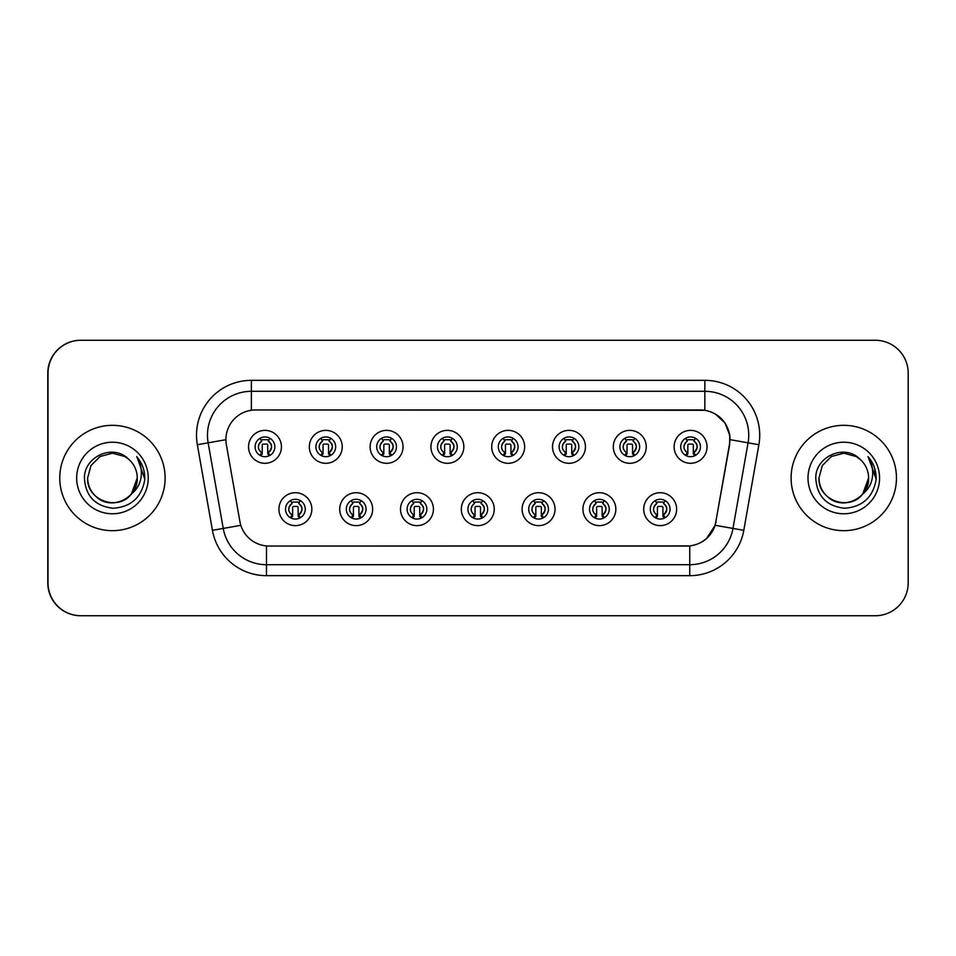 <?xml version="1.0" encoding="UTF-8"?>
<svg xmlns="http://www.w3.org/2000/svg" width="956" height="956" viewBox="0 0 956 956"><rect width="100%" height="100%" fill="white"/><g stroke="black" fill="none" stroke-linecap="round" stroke-linejoin="round"><path stroke-width="1.43" d="M372.649 509.166A16.467 16.467 0 0 1 356.182 525.633A16.467 16.467 0 0 1 339.727 509.166A16.467 16.467 0 0 1 356.182 492.71A16.467 16.467 0 0 1 372.649 509.166M346.311 509.166A9.883 9.883 0 0 0 356.182 519.048A9.883 9.883 0 0 0 366.064 509.166A9.883 9.883 0 0 0 356.182 499.295A9.883 9.883 0 0 0 346.311 509.166M433.438 509.166A16.467 16.467 0 0 1 416.983 525.633A16.467 16.467 0 0 1 400.516 509.166A16.467 16.467 0 0 1 416.983 492.71A16.467 16.467 0 0 1 433.438 509.166M407.101 509.166A9.883 9.883 0 0 0 416.983 519.048A9.883 9.883 0 0 0 426.854 509.166A9.883 9.883 0 0 0 416.983 499.295A9.883 9.883 0 0 0 407.101 509.166M494.24 509.166A16.467 16.467 0 0 1 477.785 525.633A16.467 16.467 0 0 1 461.318 509.166A16.467 16.467 0 0 1 477.785 492.71A16.467 16.467 0 0 1 494.24 509.166M467.902 509.166A9.883 9.883 0 0 0 477.785 519.048A9.883 9.883 0 0 0 487.656 509.166A9.883 9.883 0 0 0 477.785 499.295A9.883 9.883 0 0 0 467.902 509.166M555.042 509.166A16.467 16.467 0 0 1 538.575 525.633A16.467 16.467 0 0 1 522.119 509.166A16.467 16.467 0 0 1 538.575 492.71A16.467 16.467 0 0 1 555.042 509.166M528.704 509.166A9.883 9.883 0 0 0 538.575 519.048A9.883 9.883 0 0 0 548.457 509.166A9.883 9.883 0 0 0 538.575 499.295A9.883 9.883 0 0 0 528.704 509.166M615.843 509.166A16.467 16.467 0 0 1 599.376 525.633A16.467 16.467 0 0 1 582.921 509.166A16.467 16.467 0 0 1 599.376 492.71A16.467 16.467 0 0 1 615.843 509.166M589.505 509.166A9.883 9.883 0 0 0 599.376 519.048A9.883 9.883 0 0 0 609.259 509.166A9.883 9.883 0 0 0 599.376 499.295A9.883 9.883 0 0 0 589.505 509.166M676.633 509.166A16.467 16.467 0 0 1 660.178 525.633A16.467 16.467 0 0 1 643.711 509.166A16.467 16.467 0 0 1 660.178 492.71A16.467 16.467 0 0 1 676.633 509.166M650.295 509.166A9.883 9.883 0 0 0 660.178 519.048A9.883 9.883 0 0 0 670.048 509.166A9.883 9.883 0 0 0 660.178 499.295A9.883 9.883 0 0 0 650.295 509.166M311.847 509.166A16.467 16.467 0 0 1 295.38 525.633A16.467 16.467 0 0 1 278.925 509.166A16.467 16.467 0 0 1 295.38 492.71A16.467 16.467 0 0 1 311.847 509.166M285.509 509.166A9.883 9.883 0 0 0 295.38 519.048A9.883 9.883 0 0 0 305.263 509.166A9.883 9.883 0 0 0 295.38 499.295A9.883 9.883 0 0 0 285.509 509.166M342.248 446.834A16.467 16.467 0 0 1 325.781 463.29A16.467 16.467 0 0 1 309.326 446.834A16.467 16.467 0 0 1 325.781 430.367A16.467 16.467 0 0 1 342.248 446.834M315.91 446.834A9.883 9.883 0 0 0 325.781 456.705A9.883 9.883 0 0 0 335.664 446.834A9.883 9.883 0 0 0 325.781 436.952A9.883 9.883 0 0 0 315.91 446.834M403.05 446.834A16.467 16.467 0 0 1 386.583 463.29A16.467 16.467 0 0 1 370.115 446.834A16.467 16.467 0 0 1 386.583 430.367A16.467 16.467 0 0 1 403.05 446.834M376.7 446.834A9.883 9.883 0 0 0 386.583 456.705A9.883 9.883 0 0 0 396.465 446.834A9.883 9.883 0 0 0 386.583 436.952A9.883 9.883 0 0 0 376.7 446.834M463.839 446.834A16.467 16.467 0 0 1 447.384 463.29A16.467 16.467 0 0 1 430.917 446.834A16.467 16.467 0 0 1 447.384 430.367A16.467 16.467 0 0 1 463.839 446.834M437.501 446.834A9.883 9.883 0 0 0 447.384 456.705A9.883 9.883 0 0 0 457.255 446.834A9.883 9.883 0 0 0 447.384 436.952A9.883 9.883 0 0 0 437.501 446.834M524.641 446.834A16.467 16.467 0 0 1 508.186 463.29A16.467 16.467 0 0 1 491.719 446.834A16.467 16.467 0 0 1 508.186 430.367A16.467 16.467 0 0 1 524.641 446.834M498.303 446.834A9.883 9.883 0 0 0 508.186 456.705A9.883 9.883 0 0 0 518.056 446.834A9.883 9.883 0 0 0 508.186 436.952A9.883 9.883 0 0 0 498.303 446.834M585.442 446.834A16.467 16.467 0 0 1 568.975 463.29A16.467 16.467 0 0 1 552.52 446.834A16.467 16.467 0 0 1 568.975 430.367A16.467 16.467 0 0 1 585.442 446.834M559.105 446.834A9.883 9.883 0 0 0 568.975 456.705A9.883 9.883 0 0 0 578.858 446.834A9.883 9.883 0 0 0 568.975 436.952A9.883 9.883 0 0 0 559.105 446.834M646.244 446.834A16.467 16.467 0 0 1 629.777 463.29A16.467 16.467 0 0 1 613.31 446.834A16.467 16.467 0 0 1 629.777 430.367A16.467 16.467 0 0 1 646.244 446.834M619.894 446.834A9.883 9.883 0 0 0 629.777 456.705A9.883 9.883 0 0 0 639.66 446.834A9.883 9.883 0 0 0 629.777 436.952A9.883 9.883 0 0 0 619.894 446.834M707.034 446.834A16.467 16.467 0 0 1 690.579 463.29A16.467 16.467 0 0 1 674.111 446.834A16.467 16.467 0 0 1 690.579 430.367A16.467 16.467 0 0 1 707.034 446.834M680.696 446.834A9.883 9.883 0 0 0 690.579 456.705A9.883 9.883 0 0 0 700.449 446.834A9.883 9.883 0 0 0 690.579 436.952A9.883 9.883 0 0 0 680.696 446.834M281.446 446.834A16.467 16.467 0 0 1 264.979 463.29A16.467 16.467 0 0 1 248.524 446.834A16.467 16.467 0 0 1 264.979 430.367A16.467 16.467 0 0 1 281.446 446.834M255.109 446.834A9.883 9.883 0 0 0 264.979 456.705A9.883 9.883 0 0 0 274.862 446.834A9.883 9.883 0 0 0 264.979 436.952A9.883 9.883 0 0 0 255.109 446.834M225.915 439.593A29.636 29.636 0 0 0 226.369 444.731L239.908 521.558A29.636 29.636 0 0 0 269.09 546.043L686.683 546.043A29.636 29.636 0 0 0 715.865 521.558L729.416 444.731A29.636 29.636 0 0 0 700.234 409.957L255.551 409.957A29.636 29.636 0 0 0 225.915 439.593M223.393 340.264L80.722 340.264A32.922 32.922 0 0 0 47.8 373.199L47.8 582.802A32.922 32.922 0 0 0 80.722 615.736L223.393 615.736M59.762 478A52.676 52.676 0 0 0 112.438 530.676A52.676 52.676 0 0 0 165.113 478A52.676 52.676 0 0 0 112.438 425.324A52.676 52.676 0 0 0 59.762 478A52.676 52.676 0 0 0 112.438 530.676A52.676 52.676 0 0 0 165.113 478A52.676 52.676 0 0 0 112.438 425.324A52.676 52.676 0 0 0 59.762 478M791.102 478A52.676 52.676 0 0 0 843.778 530.676A52.676 52.676 0 0 0 896.453 478A52.676 52.676 0 0 0 843.778 425.324A52.676 52.676 0 0 0 791.102 478A52.676 52.676 0 0 0 843.778 530.676A52.676 52.676 0 0 0 896.453 478A52.676 52.676 0 0 0 843.778 425.324A52.676 52.676 0 0 0 791.102 478M255.766 409.957L704.847 410.279C718.589 413.147 726.895 421.453 729.763 435.195L729.631 444.731L715.184 525.286C710.846 537.224 702.373 544.095 689.754 545.9L269.317 546.043M197.342 444.731A54.874 54.874 0 0 1 251.38 380.333L704.847 380.333A54.874 54.874 0 0 1 758.885 444.731L743.792 530.329A54.874 54.874 0 0 1 689.754 575.667L266.473 575.667A54.874 54.874 0 0 1 212.435 530.329L197.342 444.731L208.145 442.819A43.892 43.892 0 0 1 251.38 391.303L704.847 391.303A43.892 43.892 0 0 1 748.07 442.819L732.977 528.429A43.892 43.892 0 0 1 689.754 564.697L266.473 564.697A43.892 43.892 0 0 1 223.238 528.429L208.145 442.819A43.892 43.892 0 0 1 207.476 435.195M715.279 413.936L724.959 422.934L729.763 435.195L730.085 439.652L758.885 444.731M689.754 575.667L689.754 545.9L686.91 546.043M743.792 530.329L715.184 525.286L706.329 538.79M716.092 521.558L715.913 522.49M908.2 373.199A32.922 32.922 0 0 0 875.278 340.264L80.937 340.264A32.922 32.922 0 0 0 48.015 373.199L48.015 582.802A32.922 32.922 0 0 0 80.937 615.736L875.278 615.736A32.922 32.922 0 0 0 908.2 582.802L908.2 373.199M261.693 452.535A6.584 6.584 0 0 1 261.693 441.134C257.236 445.317 257.236 449.117 261.693 452.535L260.247 455.032L261.693 452.535M268.278 441.134C272.591 444.934 272.591 448.734 268.278 452.535L269.723 455.032L268.278 452.535C272.651 447.886 272.651 444.086 268.278 441.134L269.723 438.637L268.278 441.134A6.584 6.584 0 0 1 268.278 452.535A6.584 6.584 0 0 0 268.278 441.134M269.425 455.654L267.728 453.969L267.728 445.185A1.099 1.099 0 0 0 266.628 444.086L263.342 444.086A1.099 1.099 0 0 0 262.243 445.185L262.243 453.969L260.869 453.969M269.102 453.969L267.728 453.969M260.546 455.654L262.243 453.969M261.131 440.166A5.485 5.485 0 0 1 263.342 439.7L266.628 439.7A5.485 5.485 0 0 1 268.839 440.166M260.247 438.637L261.693 441.134A6.584 6.584 0 0 0 258.395 446.834M292.094 514.866A6.584 6.584 0 0 1 292.094 503.465L290.648 500.968L292.094 503.465C287.637 507.648 287.637 511.448 292.094 514.866L290.648 517.363L292.094 514.866M298.678 503.465C302.992 507.266 302.992 511.066 298.678 514.866L300.112 517.363L298.678 514.866C303.052 510.217 303.052 506.417 298.678 503.465L300.112 500.968L298.678 503.465A6.584 6.584 0 0 1 298.678 514.866A6.584 6.584 0 0 0 298.678 503.465M299.826 517.997L298.129 516.3L298.129 507.517A1.099 1.099 0 0 0 297.029 506.429L293.743 506.429A1.099 1.099 0 0 0 292.644 507.517L292.644 516.3L291.269 516.3M299.503 516.3L298.129 516.3M290.947 517.997L292.644 516.3M291.532 502.498A5.485 5.485 0 0 1 293.743 502.031L297.029 502.031A5.485 5.485 0 0 1 299.24 502.498M96.903 497.347C111.613 510.6 138.345 498.1 137.246 478A24.808 24.808 0 0 0 128.69 459.25L124.842 456.514L112.438 453.192L100.033 456.514L90.951 465.596L87.629 478L90.951 465.596L100.033 456.514L112.438 453.192L124.842 456.514L128.69 459.25C113.465 443.297 84.152 456.442 84.427 478C85.55 496.116 95.146 506.202 113.238 508.245C131.044 506.955 141.548 497.49 144.738 479.864L144.798 478C144.703 469.862 141.99 462.716 136.672 456.562C140.723 463.206 142.145 470.352 140.95 478C139.791 484.513 136.624 489.819 131.45 493.941C118.281 511.735 86.339 500.358 87.629 478C87.964 487.357 92.099 494.515 100.033 499.486C115.497 509.393 138.094 496.343 137.246 478L131.45 493.941A24.808 24.808 0 0 0 137.246 478L131.39 494.013M76.659 478A35.778 35.778 0 0 0 112.438 513.778A35.778 35.778 0 0 0 148.228 478A35.778 35.778 0 0 0 112.438 442.222A35.778 35.778 0 0 0 76.659 478M136.911 456.837L144.774 478.944L136.911 456.837M818.969 478L822.291 465.596L831.373 456.514L822.291 465.596L818.969 478L822.291 465.596L831.373 456.514L843.778 453.192L856.182 456.514L860.03 459.25C844.805 443.297 815.492 456.442 815.767 478C816.89 496.116 826.486 506.202 844.578 508.245C862.384 506.955 872.888 497.49 876.078 479.864L876.138 478C876.043 469.862 873.33 462.716 868.012 456.562C872.063 463.206 873.485 470.352 872.29 478C871.131 484.513 867.964 489.819 862.79 493.941C849.621 511.735 817.679 500.358 818.969 478C819.304 487.357 823.439 494.515 831.373 499.486C846.837 509.393 869.434 496.343 868.586 478L862.79 493.941A24.808 24.808 0 0 0 868.586 478L862.73 494.013M828.243 497.347C842.953 510.6 869.685 498.1 868.586 478A24.808 24.808 0 0 0 860.03 459.25M807.999 478A35.778 35.778 0 0 0 843.778 513.778A35.778 35.778 0 0 0 879.568 478A35.778 35.778 0 0 0 843.778 442.222A35.778 35.778 0 0 0 807.999 478M868.012 456.562L876.114 478.944L874.609 468.201L876.114 478.944L874.609 468.201L876.114 478.944L874.609 468.201L876.114 478.944L874.609 468.201L876.114 478.944L868.251 456.837L876.114 478.944M322.495 452.535A6.584 6.584 0 0 1 322.495 441.134C318.025 445.317 318.025 449.117 322.495 452.535L321.049 455.032L322.495 452.535M329.079 441.134C333.393 444.934 333.393 448.734 329.079 452.535L330.513 455.032L329.079 452.535C333.453 447.886 333.453 444.086 329.079 441.134L330.513 438.637L329.079 441.134A6.584 6.584 0 0 1 329.079 452.535A6.584 6.584 0 0 0 329.079 441.134M330.214 455.654L328.529 453.969L328.529 445.185A1.099 1.099 0 0 0 327.43 444.086L324.132 444.086A1.099 1.099 0 0 0 323.044 445.185L323.044 453.969L321.67 453.969M329.904 453.969L328.529 453.969M321.347 455.654L323.044 453.969M321.933 440.166A5.485 5.485 0 0 1 324.132 439.7L327.43 439.7A5.485 5.485 0 0 1 329.641 440.166M321.049 438.637L322.495 441.134A6.584 6.584 0 0 0 319.196 446.834M383.284 452.535A6.584 6.584 0 0 1 383.284 441.134C378.827 445.317 378.827 449.117 383.284 452.535L381.85 455.032L383.284 452.535M389.881 441.134C394.183 444.934 394.183 448.734 389.881 452.535L391.315 455.032L389.881 452.535C394.254 447.886 394.254 444.086 389.881 441.134L391.315 438.637L389.881 441.134A6.584 6.584 0 0 1 389.881 452.535A6.584 6.584 0 0 0 389.881 441.134M391.016 455.654L389.331 453.969L389.331 445.185A1.099 1.099 0 0 0 388.232 444.086L384.933 444.086A1.099 1.099 0 0 0 383.834 445.185L383.834 453.969L382.46 453.969M390.705 453.969L389.331 453.969M382.149 455.654L383.834 453.969M382.735 440.166A5.485 5.485 0 0 1 384.933 439.7L388.232 439.7A5.485 5.485 0 0 1 390.43 440.166M381.85 438.637L383.284 441.134A6.584 6.584 0 0 0 379.998 446.834M444.086 452.535A6.584 6.584 0 0 1 444.086 441.134C439.629 445.317 439.629 449.117 444.086 452.535L442.652 455.032L444.086 452.535M450.67 441.134C454.984 444.934 454.984 448.734 450.67 452.535L452.116 455.032L450.67 452.535C455.044 447.886 455.044 444.086 450.67 441.134L452.116 438.637L450.67 441.134A6.584 6.584 0 0 1 450.67 452.535A6.584 6.584 0 0 0 450.67 441.134M451.818 455.654L450.121 453.969L450.121 445.185A1.099 1.099 0 0 0 449.033 444.086L445.735 444.086A1.099 1.099 0 0 0 444.636 445.185L444.636 453.969L443.261 453.969M451.495 453.969L450.121 453.969M442.951 455.654L444.636 453.969M443.524 440.166A5.485 5.485 0 0 1 445.735 439.7L449.033 439.7A5.485 5.485 0 0 1 451.232 440.166M442.652 438.637L444.086 441.134A6.584 6.584 0 0 0 440.8 446.834M504.888 452.535A6.584 6.584 0 0 1 504.888 441.134C500.43 445.317 500.43 449.117 504.888 452.535L503.442 455.032L504.888 452.535M511.472 452.535A6.584 6.584 0 0 0 511.472 441.134A6.584 6.584 0 0 1 511.472 452.535C515.846 447.886 515.846 444.086 511.472 441.134L512.918 438.637L511.472 441.134C515.786 444.934 515.786 448.734 511.472 452.535L512.918 455.032M512.619 455.654L510.922 453.969L510.922 445.185A1.099 1.099 0 0 0 509.823 444.086L506.537 444.086A1.099 1.099 0 0 0 505.437 445.185L505.437 453.969L504.063 453.969M512.297 453.969L510.922 453.969M503.74 455.654L505.437 453.969M504.326 440.166A5.485 5.485 0 0 1 506.537 439.7L509.823 439.7A5.485 5.485 0 0 1 512.034 440.166M503.442 438.637L504.888 441.134A6.584 6.584 0 0 0 501.589 446.834M352.895 514.866A6.584 6.584 0 0 1 352.895 503.465L351.45 500.968L352.895 503.465C348.426 507.648 348.426 511.448 352.895 514.866L351.45 517.363L352.895 514.866M359.48 503.465C363.794 507.266 363.794 511.066 359.48 514.866L360.914 517.363L359.48 514.866C363.854 510.217 363.854 506.417 359.48 503.465L360.914 500.968L359.48 503.465A6.584 6.584 0 0 1 359.48 514.866A6.584 6.584 0 0 0 359.48 503.465M360.615 517.997L358.93 516.3L358.93 507.517A1.099 1.099 0 0 0 357.831 506.429L354.533 506.429A1.099 1.099 0 0 0 353.445 507.517L353.445 516.3L352.059 516.3M360.304 516.3L358.93 516.3M351.748 517.997L353.445 516.3M352.334 502.498A5.485 5.485 0 0 1 354.533 502.031L357.831 502.031A5.485 5.485 0 0 1 360.03 502.498M413.685 514.866A6.584 6.584 0 0 1 413.685 503.465L412.251 500.968L413.685 503.465C409.228 507.648 409.228 511.448 413.685 514.866L412.251 517.363L413.685 514.866M420.27 503.465C424.584 507.266 424.584 511.066 420.27 514.866L421.716 517.363L420.27 514.866C424.655 510.217 424.655 506.417 420.27 503.465L421.716 500.968L420.27 503.465A6.584 6.584 0 0 1 420.27 514.866A6.584 6.584 0 0 0 420.27 503.465M421.417 517.997L419.72 516.3L419.72 507.517A1.099 1.099 0 0 0 418.632 506.429L415.334 506.429A1.099 1.099 0 0 0 414.235 507.517L414.235 516.3L412.861 516.3M421.106 516.3L419.72 516.3M412.55 517.997L414.235 516.3M413.135 502.498A5.485 5.485 0 0 1 415.334 502.031L418.632 502.031A5.485 5.485 0 0 1 420.831 502.498M474.487 514.866A6.584 6.584 0 0 1 474.487 503.465L473.053 500.968L474.487 503.465C470.029 507.648 470.029 511.448 474.487 514.866L473.053 517.363L474.487 514.866M481.071 503.465C485.385 507.266 485.385 511.066 481.071 514.866L482.517 517.363L481.071 514.866C485.445 510.217 485.445 506.417 481.071 503.465L482.517 500.968L481.071 503.465A6.584 6.584 0 0 1 481.071 514.866A6.584 6.584 0 0 0 481.071 503.465M482.218 517.997L480.521 516.3L480.521 507.517A1.099 1.099 0 0 0 479.422 506.429L476.136 506.429A1.099 1.099 0 0 0 475.036 507.517L475.036 516.3L473.662 516.3M481.896 516.3L480.521 516.3M473.34 517.997L475.036 516.3M473.925 502.498A5.485 5.485 0 0 1 476.136 502.031L479.422 502.031A5.485 5.485 0 0 1 481.633 502.498M565.689 452.535A6.584 6.584 0 0 1 565.689 441.134C561.22 445.317 561.22 449.117 565.689 452.535L564.04 455.391M572.274 441.134C576.587 444.934 576.587 448.734 572.274 452.535L573.708 455.032L572.274 452.535C576.647 447.886 576.647 444.086 572.274 441.134L573.708 438.637L572.274 441.134A6.584 6.584 0 0 1 572.274 452.535A6.584 6.584 0 0 0 572.274 441.134M573.409 455.654L571.724 453.969L571.724 445.185A1.099 1.099 0 0 0 570.624 444.086L567.338 444.086A1.099 1.099 0 0 0 566.239 445.185L566.239 453.969L564.865 453.969M573.098 453.969L571.724 453.969M564.542 455.654L566.239 453.969M565.127 440.166A5.485 5.485 0 0 1 567.338 439.7L570.624 439.7A5.485 5.485 0 0 1 572.835 440.166M564.243 438.637L565.689 441.134A6.584 6.584 0 0 0 562.391 446.834M626.491 452.535A6.584 6.584 0 0 1 626.491 441.134C622.021 445.317 622.021 449.117 626.491 452.535L625.045 455.032L626.491 452.535M633.075 441.134C637.377 444.934 637.377 448.734 633.075 452.535L634.509 455.032L633.075 452.535C637.449 447.886 637.449 444.086 633.075 441.134L634.509 438.637L633.075 441.134A6.584 6.584 0 0 1 633.075 452.535A6.584 6.584 0 0 0 633.075 441.134M634.21 455.654L632.525 453.969L632.525 445.185A1.099 1.099 0 0 0 631.426 444.086L628.128 444.086A1.099 1.099 0 0 0 627.028 445.185L627.028 453.969L625.654 453.969M633.9 453.969L632.525 453.969M625.343 455.654L627.028 453.969M625.929 440.166A5.485 5.485 0 0 1 628.128 439.7L631.426 439.7A5.485 5.485 0 0 1 633.625 440.166M625.045 438.637L626.491 441.134A6.584 6.584 0 0 0 623.192 446.834M687.28 452.535A6.584 6.584 0 0 1 687.28 441.134C682.823 445.317 682.823 449.117 687.28 452.535L685.643 455.391M695.311 438.637L693.865 441.134A6.584 6.584 0 0 1 693.865 452.535C698.238 447.886 698.238 444.086 693.865 441.134C698.179 444.934 698.179 448.734 693.865 452.535L695.311 455.032M695.012 455.654L693.315 453.969L693.315 445.185A1.099 1.099 0 0 0 692.228 444.086L688.929 444.086A1.099 1.099 0 0 0 687.83 445.185L687.83 453.969L686.456 453.969M694.689 453.969L693.315 453.969M686.145 455.654L687.83 453.969M686.719 440.166A5.485 5.485 0 0 1 688.929 439.7L692.228 439.7A5.485 5.485 0 0 1 694.426 440.166M685.846 438.637L687.28 441.134A6.584 6.584 0 0 0 683.994 446.834M535.288 514.866A6.584 6.584 0 0 1 535.288 503.465L533.842 500.968L535.288 503.465C530.831 507.648 530.831 511.448 535.288 514.866L533.842 517.363L535.288 514.866M543.307 500.968L541.873 503.465A6.584 6.584 0 0 1 541.873 514.866C546.246 510.217 546.246 506.417 541.873 503.465C546.187 507.266 546.187 511.066 541.873 514.866L543.307 517.363M543.02 517.997L541.323 516.3L541.323 507.517A1.099 1.099 0 0 0 540.224 506.429L536.937 506.429A1.099 1.099 0 0 0 535.838 507.517L535.838 516.3L534.464 516.3M542.697 516.3L541.323 516.3M534.141 517.997L535.838 516.3M534.727 502.498A5.485 5.485 0 0 1 536.937 502.031L540.224 502.031A5.485 5.485 0 0 1 542.434 502.498M596.09 514.866A6.584 6.584 0 0 1 596.09 503.465L594.644 500.968L596.09 503.465C591.621 507.648 591.621 511.448 596.09 514.866L594.644 517.363L596.09 514.866M602.674 503.465A6.584 6.584 0 0 1 602.674 514.866A6.584 6.584 0 0 0 602.674 503.465C606.988 507.266 606.988 511.066 602.674 514.866L604.108 517.363L602.674 514.866C607.048 510.217 607.048 506.417 602.674 503.465L604.108 500.968M603.81 517.997L602.125 516.3L602.125 507.517A1.099 1.099 0 0 0 601.025 506.429L597.727 506.429A1.099 1.099 0 0 0 596.64 507.517L596.64 516.3L595.265 516.3M603.499 516.3L602.125 516.3M594.943 517.997L596.64 516.3M595.528 502.498A5.485 5.485 0 0 1 597.727 502.031L601.025 502.031A5.485 5.485 0 0 1 603.224 502.498M656.88 514.866A6.584 6.584 0 0 1 656.88 503.465L655.446 500.968L656.88 503.465C652.422 507.648 652.422 511.448 656.88 514.866L655.446 517.363L656.88 514.866M663.464 503.465A6.584 6.584 0 0 1 663.464 514.866A6.584 6.584 0 0 0 663.464 503.465C667.778 507.266 667.778 511.066 663.464 514.866L664.91 517.363L663.464 514.866C667.85 510.217 667.85 506.417 663.464 503.465L664.91 500.968M664.611 517.997L662.914 516.3L662.914 507.517A1.099 1.099 0 0 0 661.827 506.429L658.529 506.429A1.099 1.099 0 0 0 657.429 507.517L657.429 516.3L656.055 516.3M664.301 516.3L662.914 516.3M655.744 517.997L657.429 516.3M656.33 502.498A5.485 5.485 0 0 1 658.529 502.031L661.827 502.031A5.485 5.485 0 0 1 664.026 502.498M704.847 380.333L704.847 410.279M208.145 442.819L225.915 439.688M266.473 575.667L266.473 545.924M212.435 530.329L240.828 525.322M251.38 380.333L251.38 410.255M288.796 509.166A6.584 6.584 0 0 1 292.094 503.465M349.597 509.166A6.584 6.584 0 0 1 352.895 503.465M410.399 509.166A6.584 6.584 0 0 1 413.685 503.465M471.2 509.166A6.584 6.584 0 0 1 474.487 503.465M693.865 441.134A6.584 6.584 0 0 1 693.865 452.535M531.99 509.166A6.584 6.584 0 0 1 535.288 503.465M541.873 503.465A6.584 6.584 0 0 1 541.873 514.866M592.792 509.166A6.584 6.584 0 0 1 596.09 503.465M653.593 509.166A6.584 6.584 0 0 1 656.88 503.465"/></g></svg>
